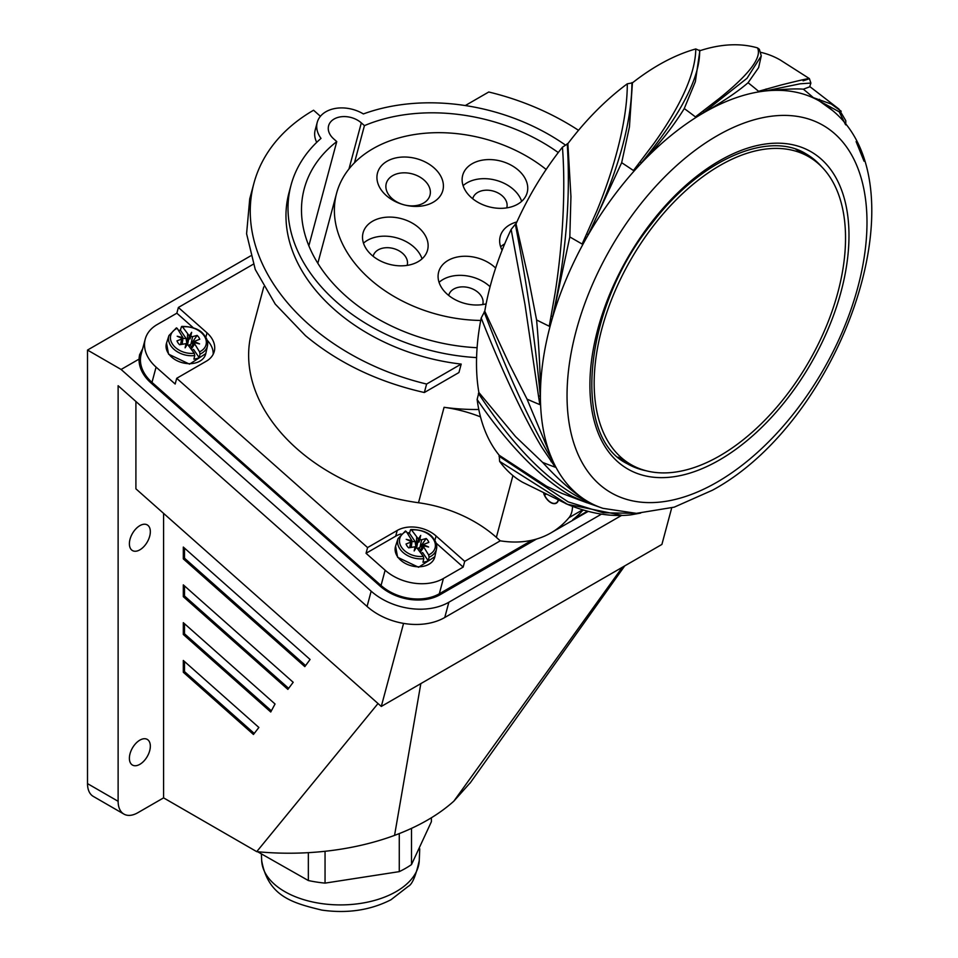 <?xml version="1.0" encoding="UTF-8"?>
<svg xmlns="http://www.w3.org/2000/svg" width="958" height="958" viewBox="0 0 958 958"><rect width="100%" height="100%" fill="white"/><g stroke="black" fill="none" stroke-linecap="round" stroke-linejoin="round"><path stroke-width="1.44" d="M378.015 703.531L256.732 851.65L163.578 797.87L137.88 812.695A27.95 16.13 -60 0 1 123.905 814.084A27.95 16.13 -60 0 1 118.121 801.295L87.513 783.62L87.513 350.065L121.103 369.465L371.165 591.194A55.899 39.517 -165 0 0 448.859 602.235L601.456 514.135M256.732 851.662A195.672 112.972 -0 0 0 394.552 835.388C418.598 826.455 438.357 815.042 453.841 801.163L470.665 782.279M453.841 801.163L622.389 567.244L661.906 544.431L671.702 507.908M163.578 797.87L163.578 513.368M448.859 602.235L444.763 617.503A55.899 39.517 15 0 1 367.07 606.462L118.121 385.715L118.121 801.295M403.558 623.395L381.296 706.441L135.904 488.831L135.904 401.486M150.334 531.69A14.813 8.55 120 0 0 147.269 524.912A14.813 8.55 120 0 0 135.856 528.876A14.813 8.55 120 0 0 129.39 543.785A14.813 8.55 120 0 0 132.455 550.563A14.813 8.55 120 0 0 143.868 546.599A14.813 8.55 120 0 0 150.334 531.69M150.334 746.186A14.813 8.55 120 0 0 147.269 739.408A14.813 8.55 120 0 0 135.856 743.372A14.813 8.55 120 0 0 129.39 758.281A14.813 8.55 120 0 0 132.455 765.059A14.813 8.55 120 0 0 143.868 761.095A14.813 8.55 120 0 0 150.334 746.186M381.296 706.441L420.825 683.617L394.552 835.388M622.389 567.244L420.825 683.617M444.763 617.503L621.371 515.536M121.103 369.465L139.054 359.106A43.314 30.632 15 0 0 150.993 382.949L380.051 586.057A43.314 30.632 15 0 0 440.273 594.619L536.504 539.055M250.589 255.918L87.513 350.065M142.658 348.748L139.545 354.891L139.054 359.106M139.126 357.178A43.314 30.632 -165 0 1 141.592 352.688M87.513 783.62A27.95 16.13 120 0 0 93.297 796.409L123.905 814.084M304.824 666.624L310.081 659.475L183.313 547.066L183.313 558.885L304.824 666.624M183.313 584.871L183.313 596.678L287.867 689.389L293.184 682.288L183.313 584.871M183.313 622.664L183.313 634.471L270.743 711.998L275.042 703.998L183.313 622.664M183.313 660.457L183.313 672.276L253.451 734.463L258.876 727.469L183.313 660.457M183.313 558.885L184.499 558.191L305.59 665.57M184.499 558.191L184.499 548.12M183.313 596.678L184.499 595.996L184.499 585.913M184.499 595.996L288.645 688.347M183.313 634.471L184.499 633.789L184.499 623.718M184.499 633.789L271.377 710.824M183.313 672.276L184.499 671.594L184.499 661.511M184.499 671.594L254.241 733.433M257.606 851.734L308.344 880.534A92.219 53.241 0 0 0 316.595 882.055A92.219 53.241 0 0 0 325.049 883.12L399.27 871.636A92.219 53.241 0 0 0 411.497 864.583L431.387 821.725L431.387 817.761M308.344 880.534L308.344 852.656M411.497 828.359L411.497 864.583M399.27 871.636L399.27 833.592M325.049 851.279L325.049 883.12M263.773 286.861L251.631 332.163A174.667 123.51 15 0 0 296.836 448.679A174.667 123.51 15 0 0 418.502 502.746A111.787 79.047 -165 0 1 496.364 537.366L500.268 540.827L464.702 561.364L436.07 535.977A27.95 19.759 15 0 0 397.223 530.457L367.585 547.569L366.04 553.293L385.128 570.226A41.924 29.638 -165 0 0 443.41 578.5L463.169 567.088L436.261 543.222M253.247 264.24L178.38 307.47L207.012 332.857A27.95 19.759 15 0 1 214.245 351.502A27.95 19.759 15 0 1 206.341 361.19L176.703 378.302L367.585 547.569M476.581 357.597A174.667 123.51 -165 0 1 336.222 301.698A174.667 123.51 -165 0 1 291.016 185.181A174.667 123.51 -165 0 1 321.014 138.395A30.74 21.735 -165 0 1 317.23 122.396L315.182 130.037A30.74 21.735 15 0 0 316.715 142.359M317.23 122.396A30.74 21.735 -165 0 1 363.381 113.942A174.667 123.51 -165 0 1 564.969 144.73M480.497 416.874A111.787 79.047 15 0 0 444.081 407.306A174.667 123.51 15 0 0 478.796 409.485M291.016 185.181L288.969 192.821A174.667 123.51 15 0 0 334.174 309.326A174.667 123.51 15 0 0 461.193 364.088L458.93 372.542L424.346 392.517L426.609 384.05L461.193 364.088M426.609 384.05A210.999 149.197 -165 0 1 308.488 324.163A210.999 149.197 -165 0 1 253.882 183.409L249.727 198.893L246.589 233.728L255.247 269.461L275.221 304.081L305.446 335.635C338.402 363.07 378.039 382.026 424.346 392.517M320.415 116.301L313.577 110.23A210.999 149.197 -165 0 0 253.882 183.409M558.286 152.55A160.968 113.822 15 0 0 364.435 125.63L361.322 122.875A19.567 13.831 15 0 0 341.982 116.672A19.567 13.831 15 0 0 328.594 125.797A19.567 13.831 15 0 0 333.659 138.85L336.761 141.604A160.968 113.822 15 0 0 304.249 188.726A160.968 113.822 15 0 0 345.91 296.106A160.968 113.822 15 0 0 477.096 347.718M354.472 162.788L364.435 125.63M336.761 141.604L308.847 245.799M176.703 378.302L175.17 384.026L156.082 367.106A41.924 29.638 -165 0 1 145.233 339.144L141.137 354.412A41.924 29.638 15 0 0 151.987 382.374L381.044 585.494A41.924 29.638 15 0 0 439.315 593.768L532.109 540.192M178.38 307.47L176.847 313.194L157.088 324.606A41.924 29.638 -165 0 0 145.233 339.144M192.881 327.408L176.847 313.194M207.263 340.306A27.95 19.759 -165 0 1 213.179 354.28M400.971 533.941A27.95 19.759 -165 0 0 395.69 536.181L366.04 553.293M407.21 532.804A27.95 19.759 -165 0 1 409.641 532.696M464.702 561.364L463.169 567.088M583.123 509.907A195.624 112.948 -120 0 1 572.8 519.655L587.517 511.153M572.501 506.315A30.74 17.747 60 0 1 568.956 517.703A195.624 112.948 60 0 1 550.994 532.864A195.624 112.948 60 0 1 500.268 540.827M543.737 493.598A11.185 6.455 -120 0 0 556.347 503.142A11.185 6.455 -120 0 0 558.334 500.447M465.301 105.548L488.748 92.004A210.976 149.185 -165 0 1 578.512 130.312M193.037 349.778L193.564 349.43L199.204 357.693L200.042 354.089L199.539 351.814L193.803 342.473L199.563 343.898L194.079 341.455L199.779 339.264A12.023 8.502 15 0 0 198.737 337.252A12.023 8.502 15 0 0 197.132 335.396L190.905 344.293L192.594 336.629L197.132 335.396M199.204 357.693A20.13 14.238 -165 0 1 193.899 359.13L194.749 355.526L194.234 353.251A18.274 12.921 -165 0 1 172.524 344.185A18.274 12.921 -165 0 1 177.218 328.319L176.116 328.259M178.679 330.462A20.13 14.238 -165 0 1 180.403 330.163L186.044 338.414A8.538 6.035 15 0 0 182.762 338.845M181.421 326.81L182.523 326.882L181.421 326.81L180.403 330.163M192.594 336.629L190.69 336.498L191.648 332.306L189.337 335.923L182.523 326.882A18.274 12.921 -165 0 1 204.234 335.947A18.274 12.921 -165 0 1 199.539 351.814M191.361 349.047L194.426 344.329M192.163 350.221A8.538 6.035 15 0 0 193.384 349.562A8.538 6.035 15 0 0 193.564 349.43M177.781 342.509L176.979 340.868A12.023 8.502 15 0 0 177.314 341.671A12.023 8.502 15 0 0 178.02 342.88A12.023 8.502 15 0 0 179.625 344.736L186.068 343.635L185.11 347.826L187.421 344.209L194.234 353.251M177.218 328.319L182.954 337.659L177.194 336.234L182.679 338.665L176.979 340.868M187.038 344.808L187.624 334.366M187.038 344.94L186.044 338.414M187.612 344.389L189.337 335.923M188.618 338.366L191.037 334.593L190.031 338.952L189.193 338.892M190.031 338.952L190.69 336.498M188.582 345.275L190.905 344.293M191.648 332.306L191.037 334.593M189.816 345.191A5.928 4.191 -165 0 1 191.337 346.7A5.928 4.191 -165 0 1 191.564 347.071M185.589 345.766L186.367 345.85M180.607 344.473L181.517 339.635M182.271 344.018L182.679 338.665M182.463 339.982L182.798 340.641M182.583 340.006L182.954 337.659M191.001 348.52L194.079 341.455M193.803 342.473L192.738 344.078M422.095 552.898L422.622 552.55L428.25 560.801L429.1 557.209L428.597 554.921L422.861 545.593L428.621 547.018L423.137 544.575L428.837 542.384A12.023 8.502 15 0 0 427.795 540.372A12.023 8.502 15 0 0 426.19 538.516L419.951 547.413L421.652 539.749L426.19 538.516M428.25 560.801A20.13 14.238 -165 0 1 422.957 562.238L423.795 558.646L423.292 556.359A18.274 12.921 -165 0 1 401.57 547.305A18.274 12.921 -165 0 1 406.276 531.439L405.174 531.367M407.737 533.582A20.13 14.238 -165 0 1 409.461 533.283L415.101 541.533A8.538 6.035 15 0 0 411.82 541.965M410.479 529.93L411.581 530.002L410.479 529.93L409.461 533.283M421.652 539.749L419.748 539.617L420.706 535.414L418.395 539.043L411.581 530.002A18.274 12.921 -165 0 1 433.291 539.055A18.274 12.921 -165 0 1 428.597 554.921M420.418 552.155L423.484 547.449M421.221 553.329A8.538 6.035 15 0 0 422.442 552.682A8.538 6.035 15 0 0 422.622 552.55M406.839 545.629L406.036 543.988A12.023 8.502 15 0 0 406.372 544.779A12.023 8.502 15 0 0 407.078 546A12.023 8.502 15 0 0 408.683 547.856L415.125 546.755L414.167 550.946L416.479 547.317L423.292 556.359M406.276 531.439L412 540.779L406.24 539.342L411.736 541.785L406.036 543.988M416.095 547.916L416.682 537.474M416.095 548.048L415.101 541.533M416.67 547.497L418.395 539.043M417.676 541.486L420.083 537.713L419.089 542.072L418.251 542.012M419.089 542.072L419.748 539.617M417.64 548.383L419.951 547.413M420.706 535.414L420.083 537.713M418.874 548.311A5.928 4.191 -165 0 1 420.394 549.808A5.928 4.191 -165 0 1 420.622 550.191M414.634 548.874L415.425 548.97M409.665 547.581L410.575 542.755M411.329 547.126L411.736 541.785M411.521 543.09L411.856 543.749M411.641 543.126L412 540.779M420.059 551.628L423.137 544.575M422.861 545.593L421.795 547.198M544.216 493.837L545.09 494.268M803.091 80.831C816.06 76.724 808.744 78.113 781.165 84.987L758.556 91.297A446.668 336.941 -95.7 0 0 748.066 82.735C738.103 91.381 723.745 101.141 705.004 112.014L703.962 112.613A231.309 133.545 120 0 0 702.442 113.499L747.012 78.293L761.263 55.887L759.359 49.277L757.527 47.9A209.311 120.852 120 0 0 699.867 50.726L695.783 48.954A209.311 120.852 120 0 0 632.424 82.867L627.286 83.813A209.311 120.852 120 0 0 567.866 143.664L562.442 147.197C565.867 191.708 562.43 246.769 555.077 293.232L549.245 326.235A446.668 139.557 -163.4 0 1 536.588 319.96C539.126 348.293 540.408 373.608 540.408 395.905A231.309 133.545 120 0 0 540.408 397.666L540.252 396.001C535.546 342.952 527.235 285.7 515.344 224.244L511.141 229.441A209.311 120.852 120 0 0 484.772 311.242L481.179 318.02A209.311 120.852 120 0 0 478.88 392.517L477.132 399.462A209.311 120.852 120 0 0 499.25 455.301L499.597 461.361A209.311 120.852 120 0 0 522.409 482.173L567.328 504.279L622.389 515.428M515.344 224.244L516.015 223.849A209.311 120.852 120 0 1 562.442 147.197M766.089 88.998L766.556 90.854A231.309 133.545 120 0 0 765.143 90.998L800.193 83.789L810.887 83.071L809.378 78.592L780.291 60.019A209.311 120.852 120 0 0 760.748 52.331M748.066 82.735L758.628 67.611L761.263 55.887M705.004 112.014A231.309 133.545 120 0 1 765.143 90.998L758.556 91.297M803.355 89.19C796.625 88.543 784.362 89.094 766.556 90.854A231.309 133.545 120 0 1 818.539 100.542L813.318 97.644A446.668 364.699 -60 0 0 803.355 89.19L809.666 86.843L810.887 83.071M841.208 111.248L831.257 104.039L813.318 97.644M478.88 392.517L515.596 436.632L542.635 462.403C559.448 480.784 574.668 493.909 588.308 501.8A231.309 133.545 120 0 0 589.398 502.411A231.309 133.545 120 0 0 602.941 508.339L636.375 513.344L674.228 507.153L712.513 490.185C841.052 420.813 925.177 186.93 832.598 110.553L819.617 101.153A231.309 133.545 120 0 0 818.539 100.542L839.184 111.787L845.435 124.48M819.557 99.333L819.617 101.153A231.309 133.545 120 0 1 832.598 110.553M717.015 135.832L717.961 135.294A212.089 122.456 -60 0 1 866.99 222.974A212.089 122.456 -60 0 1 717.015 482.185L716.069 482.724A212.089 122.456 -60 0 1 567.04 395.055A212.089 122.456 -60 0 1 717.015 135.832M511.141 229.441L524.984 304.452L538.516 396.181L540.408 395.905A231.309 133.545 120 0 1 552.275 318.415L552.862 316.439A231.309 133.545 120 0 1 587.23 236.578L588.308 234.698A231.309 133.545 120 0 1 639.968 164.62L641.381 163.123A231.309 133.545 120 0 1 702.442 113.499L695.4 116.888A446.668 257.882 -120 0 0 684.263 108.553C673.498 126.073 659.2 144.263 641.381 163.123A231.309 133.545 120 0 0 639.968 164.62L633.442 170.524A446.668 139.569 -136.6 0 0 621.67 162.692L588.308 234.698A231.309 133.545 120 0 0 587.23 236.578L582.117 244.039L569.818 236.937L552.862 316.439A231.309 133.545 120 0 0 552.275 318.415L549.245 326.235M757.527 47.9C762.077 57.432 749.228 74.365 718.979 98.698L695.4 116.888M699.867 50.726L695.34 81.717L684.263 108.553M484.772 311.242L509.333 364.148L527.044 399.139L552.85 460.99A231.309 133.545 120 0 0 553.449 462.283L555.293 467.217A446.668 336.941 155.7 0 1 542.635 462.403M589.912 386.637A183.194 105.775 120 0 0 719.446 459.996A183.194 105.775 120 0 0 848.98 235.62A183.194 105.775 120 0 0 848.98 234.183A183.194 105.775 120 0 0 719.446 160.824A183.194 105.775 120 0 0 589.912 386.637M634.903 466.654A178.859 103.26 -60 0 1 625.454 462.63M804.277 152.909A178.859 103.26 -60 0 1 812.48 159.076M499.597 461.361L567.34 504.243M635.956 513.344L603.312 512.781L568.142 501.872L498.986 456.176M588.727 503.321L602.941 508.339M499.25 455.301L546.611 486.269L562.095 493.466L586.655 502.663L593.301 504.543L588.2 501.992C551.557 485.215 514.961 449.003 478.401 393.343M477.132 399.462C507.333 444.344 542.839 480.581 572.297 496.376L586.655 502.663M484.149 311.901C507.644 373.704 530.504 423.46 552.706 461.145L553.449 462.283A231.309 133.545 120 0 0 588.308 501.8L586.811 502.711L593.301 504.543M481.179 318.02C500.854 368.004 523.308 416.646 541.917 447.458L555.293 467.217M551.066 461.648L552.85 460.99A231.309 133.545 120 0 1 540.408 397.666L539.821 404.611A446.668 257.882 180 0 1 527.044 399.139M538.516 396.181L539.821 404.611M536.588 319.96L528.768 279.844L516.015 223.849M551.018 316.2L552.706 316.451C565.915 255.954 570.764 198.366 567.244 143.724M567.866 143.664L570.944 196.57L569.818 236.937M627.286 83.813C627.454 118.588 615.144 166.704 596.63 211.407L582.117 244.039M586.679 233.908L588.2 234.638C617 175.697 631.585 125.019 631.957 82.592M621.67 162.692L629.43 126.995L632.424 82.867M695.783 48.954C695.472 73.119 681.605 104.494 654.182 143.089L633.442 170.524M640.076 161.83L641.309 162.992C681.018 114.421 700.442 76.82 699.615 50.163M583.398 509.991A30.74 17.747 60 0 1 582.488 510.626M719.865 455.78A177.745 102.614 -60 0 1 630.987 464.582A177.745 102.614 -60 0 1 603.744 322.151A177.745 102.614 -60 0 1 719.865 165.53A177.745 102.614 -60 0 1 808.732 156.729A177.745 102.614 -60 0 1 835.975 299.147A177.745 102.614 -60 0 1 719.865 455.78M558.119 500.351A10.897 6.287 60 0 1 556.215 502.902A10.897 6.287 60 0 1 543.952 493.705M480.712 320.451A128.552 90.902 -165 0 1 336.581 193.3A128.552 90.902 -165 0 1 372.949 148.706A128.552 90.902 -165 0 1 546.156 169.458M516.877 221.945A33.374 23.603 15 0 0 500.22 236.446A33.374 23.603 15 0 0 502.1 250.266M495.633 268.048A33.374 23.603 15 0 0 494.496 267.007A33.374 23.603 15 0 0 461.505 256.409A33.374 23.603 15 0 0 438.656 271.988A33.374 23.603 15 0 0 447.29 294.262A33.374 23.603 15 0 0 486.125 303.866M518.529 170.332A33.374 23.603 15 0 0 485.526 159.735A33.374 23.603 15 0 0 462.69 175.314A33.374 23.603 15 0 0 471.324 197.588A33.374 23.603 15 0 0 504.327 208.173A33.374 23.603 15 0 0 527.175 192.594A33.374 23.603 15 0 0 518.529 170.332M418.921 227.836A33.374 23.603 15 0 0 385.918 217.25A33.374 23.603 15 0 0 363.082 232.83A33.374 23.603 15 0 0 371.716 255.091A33.374 23.603 15 0 0 404.719 265.677A33.374 23.603 15 0 0 427.555 250.11A33.374 23.603 15 0 0 418.921 227.836M434.082 167.913A33.817 23.914 15 0 0 387.08 161.231A33.817 23.914 15 0 0 386.266 195.528A33.817 23.914 15 0 0 403.821 204.773A33.817 23.914 15 0 0 439.387 197.108A33.817 23.914 15 0 0 434.082 167.913M500.627 246.793A33.374 23.603 -165 0 1 504.698 243.871M439.063 282.335A33.374 23.603 -165 0 1 489.382 286.095A33.374 23.603 -165 0 1 490.077 286.729M482.712 304.56A17.603 12.454 15 0 0 482.784 304.273A17.603 12.454 15 0 0 478.234 292.537A17.603 12.454 15 0 0 460.822 286.945A17.603 12.454 15 0 0 448.775 295.16A17.603 12.454 15 0 0 448.703 295.447M463.085 185.66A33.374 23.603 -165 0 1 513.416 189.421A33.374 23.603 -165 0 1 521.655 201.348M506.734 207.886A17.603 12.454 15 0 0 506.818 207.599A17.603 12.454 15 0 0 502.267 195.851A17.603 12.454 15 0 0 484.856 190.271A17.603 12.454 15 0 0 472.809 198.486A17.603 12.454 15 0 0 472.737 198.773M363.477 243.164A33.374 23.603 -165 0 1 413.808 246.924A33.374 23.603 -165 0 1 422.047 258.852M407.126 265.39A17.603 12.454 15 0 0 407.21 265.115A17.603 12.454 15 0 0 402.659 253.367A17.603 12.454 15 0 0 385.248 247.775A17.603 12.454 15 0 0 373.201 256.002A17.603 12.454 15 0 0 373.129 256.277M424.131 180.116A22.633 16.011 15 0 0 401.749 172.931A22.633 16.011 15 0 0 386.266 183.493A22.633 16.011 15 0 0 392.121 198.593A22.633 16.011 15 0 0 403.869 204.784A22.633 16.011 15 0 0 429.986 195.216A22.633 16.011 15 0 0 424.131 180.116M367.07 606.462L371.165 591.194M261.666 860.524A78.819 45.505 0 0 0 320.056 903.358A78.819 45.505 0 0 0 419.257 860.524C415.856 875.887 412.203 884.485 408.288 886.33L390.972 899.754C370.399 910.256 347.347 913.704 321.828 910.1C292.813 903.023 268.072 896.64 261.666 860.524L261.402 854.38M418.502 502.746L444.081 407.306M361.322 122.875L348.975 168.967M205.886 337.06L207.012 332.857M381.044 585.494L385.128 570.226M156.082 367.106L151.987 382.374M395.69 536.181L397.223 530.457M436.07 535.977L434.944 540.18M443.41 578.5L439.315 593.768M582.692 509.776L568.956 517.703M512.913 475.599L496.364 537.366M166.536 343.06L166.536 343.06A20.346 14.382 15 0 0 168.5 353.574A20.346 14.382 15 0 0 189.504 363.669A20.346 14.382 15 0 0 205.802 353.586L189.528 364.16L168.548 354.161L166.536 343.06L168.955 335.539A19.95 14.107 -165 0 0 170.883 345.838A19.95 14.107 -165 0 0 194.749 355.526M205.287 336.498A19.95 14.107 -165 0 1 207.467 345.85A19.95 14.107 -165 0 1 200.042 354.089M395.582 546.18L395.582 546.18A20.346 14.382 15 0 0 397.558 556.682A20.346 14.382 15 0 0 418.562 566.777A20.346 14.382 15 0 0 434.86 556.694L418.574 567.268L397.606 557.281L395.582 546.18L398.013 538.647A19.95 14.107 -165 0 0 399.941 548.958A19.95 14.107 -165 0 0 423.795 558.646M434.333 539.617A19.95 14.107 -165 0 1 436.525 548.97A19.95 14.107 -165 0 1 429.1 557.209M703.076 110.948L703.962 112.613M821.748 166.848A178.859 103.26 120 0 0 806.121 153.927C768.4 130.072 699.795 159.794 651.44 224.016C582.668 309.087 571.782 437.064 627.262 463.72A178.859 103.26 120 0 0 646.267 470.785M624.736 565.891L470.007 783.201M419.257 860.524L419.748 848.788M550.994 532.864L588.248 511.356M181.804 326.391C198.39 326.63 206.94 333.121 207.467 345.85L205.802 353.586M176.416 327.852L168.955 335.539M410.862 529.511C427.448 529.75 435.998 536.24 436.525 548.97L434.86 556.694M405.474 530.971L398.013 538.647M809.773 86.555L838.849 108.984M845.746 124.887L845.794 120.72L838.897 109.008M856.105 141.604L864.044 161.195M545.689 494.556L544.719 494.124M640.674 513.069L630.891 514.853C610.486 517.14 588.763 513.404 565.735 503.621M582.476 510.65L583.542 510.027M618.078 457.122L630.987 464.582M795.823 149.268L808.732 156.729M556.215 502.902L557.448 502.184M336.581 193.3L317.828 263.282"/></g></svg>
